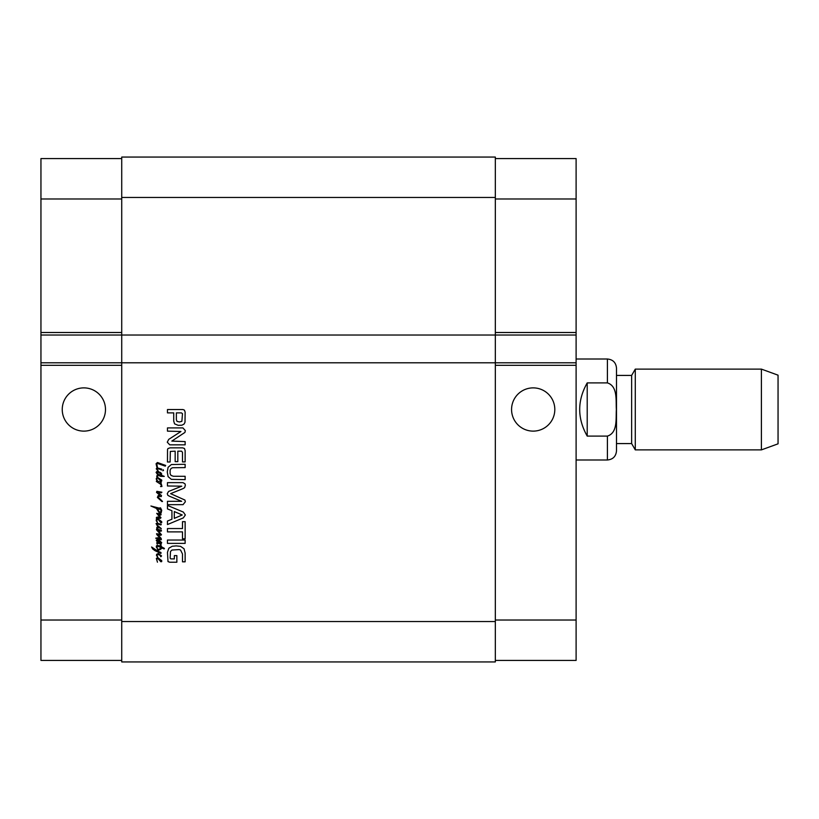 <?xml version="1.0" encoding="UTF-8"?>
<svg xmlns="http://www.w3.org/2000/svg" width="819" height="819" viewBox="0 0 819 819"><rect width="100%" height="100%" fill="white"/><g stroke="black" fill="none" stroke-linecap="round" stroke-linejoin="round"><path stroke-width="1.23" d="M157.494 481.162L156.194 478.931L157.074 477.17L157.514 477.712L156.716 478.961L157.494 481.162L161.118 482.176L161.138 483.169L160.114 482.862L161.384 484.213L161.947 486.476L160.534 486.578L161.568 485.995L160.555 484.172L156.337 481.47L156.542 480.845L157.729 481.736L157.494 481.162M159.285 478.48L160.964 480.477L159.285 478.48M158.384 477.948L161.732 480.077L161.691 481.081L160.882 481.224L157.514 477.712L158.384 477.948M157.719 477.047L157.074 477.17L156.675 476.136L157.709 474.744L156.071 472.399L157.064 471.294L160.596 472.543L161.732 473.976L160.923 474.989L164.271 476.402L160.739 476.361L158.497 475.429L157.443 475.716L157.719 477.047M156.634 472.461L158.64 474.58L160.278 474.825L160.985 473.955L158.169 472.287L156.634 472.461M160.432 499.365L162.531 501.463L161.906 501.545L157.381 497.44L158.169 495.628L159.869 495.26L156.501 492.373L156.879 491.328L161.886 492.219L161.22 492.884L157.422 492.229L161.486 495.546L161.261 496.58L158.804 496.334L157.913 497L160.432 499.365M159.285 559.019L160.964 561.015L159.285 559.019M156.357 558.394L157.811 557.616L161.732 560.616L161.691 561.609L160.882 561.762L157.606 558.23L156.716 559.5L157.443 562.192L156.357 558.394M157.77 557.483L156.46 555.323L156.634 554.309L158.19 553.521L161.568 555.927L160.821 556.756L160.012 555.221L157.586 554.371L157.043 555.221L157.77 557.483M160.074 469.277L157.453 468.744L157.586 467.977L161.712 469.133L161.445 470.024L160.074 469.277M156.234 468.806L157.043 467.966L156.9 469.215L158.456 471.314L156.234 468.806M157.146 465.694L157.586 467.977L157.043 467.966L156.071 463.738L157.443 462.51L165.684 465.438L165.264 466.144L157.627 463.493L156.798 463.779L157.146 465.694M160.985 517.659L160.411 518.325L156.357 518.263L156.46 517.393L157.729 517.014L160.074 517.454L156.695 513.339L161.118 514.271L160.759 515.11L157.893 514.25L160.985 517.659M159.285 520.085L160.964 522.082L159.285 520.085M156.777 520.649L157.596 523.013L156.194 520.526L156.357 519.461L157.729 518.652L161.732 521.683L161.691 522.676L160.882 522.829L158.251 519.512L157.125 519.461L156.777 520.649M156.48 529.76L156.562 529.146L161.323 530.139L161.404 530.988L160.616 531.234L157.995 530.528L161.486 534.746L160.678 535.329L157.688 534.623L161.138 538.38L161.323 539.731L155.712 538.175L157.832 537.776L160.759 538.841L156.92 534.705L156.521 533.732L160.493 534.316L156.48 529.76M157.729 523.331L161.261 524.385L160.923 524.928L156.757 523.843L157.402 525.337L161.302 528.603L158.108 527.477L157.361 527.753L158.149 529.596L156.961 528.542L156.716 527.651L157.77 526.668L156.071 523.556L157.729 523.331M160.811 549.191L157.289 550.88L161.005 552.538L160.923 553.46L154.904 550.614L152.641 548.925L151.607 547L156.562 550.358L160.841 548.269L160.78 547.409L157.402 546.15L156.879 546.642L157.443 548.781L156.275 546.918L156.521 545.751L157.627 545.362L160.678 546.396L160.135 545.188L160.657 544.615L161.445 546.795L164.414 548.413L164.107 548.925L161.507 547.768L160.811 549.191M161.425 548.617L161.507 547.768M161.323 545.915L161.445 546.795M157.166 544.154L156.716 542.823L157.647 542.516L156.234 540.171L157.228 539.629L158.978 539.916L161.712 542.721L160.678 543.386L159.91 542.454L161.138 542.987L160.719 542.352L157.268 540.233L156.736 540.601L157.586 541.789L161.323 544.072L157.995 543.263L157.166 544.154M163.503 470.423L162.817 470.751L163.186 469.717L163.503 470.423M158.999 509.121L157.043 508.507L159.664 512.366L160.841 511.619L161.005 510.472L159.582 507.985L160.534 507.841L161.732 510.288L161.159 512.868L159.47 513.298L156.419 508.415L150.921 506.009L159.408 508.189L159.705 509.336L158.999 509.121M170.137 558.189L170.843 558.875L174.355 558.906L174.355 555.61L176.853 555.61L176.853 562.233L169.728 562.233L167.997 561.578L167.465 552.334L168.857 548.218L172.256 546.253L176.208 545.894L180.589 546.355L184.05 548.771L185.135 553.05L185.135 561.824L182.494 561.824L182.494 553.972L180.569 550.061L179.177 549.58L171.959 550.04L170.495 551.484L170.137 558.189M182.494 538.8L182.494 531.879L167.465 531.879L167.465 528.552L182.494 528.552L182.494 521.662L185.135 521.662L185.135 538.8L182.494 538.8M181.675 501.32L169.39 496.181L167.823 495.311L167.271 493.652L168.571 491.451L181.746 486.179L167.465 485.974L167.465 482.647L183.016 482.647L185.033 483.875L185.34 485.217L184.654 487.633L183.067 488.595L170.618 493.652L184.951 500.061L185.34 501.801L183.016 504.658L167.465 504.658L167.465 501.32L181.675 501.32M178.214 425.348L174.59 423.863L173.73 421.161L173.73 412.878L167.465 412.878L167.465 409.551L182.995 409.551L184.449 410.155L185.135 412.152L185.002 422.246L184.08 424.058L181.869 425.204L178.214 425.348M175.164 451.177L170.332 451.433L170.117 462.008L167.465 462.008L167.537 449.436L168.018 448.505L170.086 447.85L182.617 447.85L184.449 448.454L185.135 450.573L185.135 461.906L182.494 461.906L182.494 452.354L181.572 451.177L177.815 451.177L177.815 461.65L175.164 461.65L175.164 451.177M171.826 441.093L185.135 441.595L185.135 444.83L169.758 444.83L167.271 442.199L168.745 439.353L180.948 431.5L167.465 431.142L167.465 427.917L182.934 427.917L185.34 430.62L184.93 432.432L171.826 441.093M167.465 505.415L183.343 512.08L185.34 514.987L183.343 517.884L167.465 524.549L167.465 521.038L171.929 519.226L171.929 510.718L167.465 508.916L167.465 505.415M185.135 540.038L185.135 543.376L167.465 543.376L167.465 540.038L185.135 540.038M172.563 467.731L171.048 468.468L170.117 470.178L170.117 473.72L171.048 475.46L173.393 476.269L185.135 476.289L185.135 479.627L171.376 479.35L168.09 476.617L167.271 471.939L168.09 467.311L171.376 464.547L185.135 464.281L185.135 467.608L172.563 467.731M121.724 158.579L40.95 158.579L40.95 362.797L495.331 362.797L495.331 157.064L121.724 157.064L121.724 661.936L495.331 661.936L495.331 362.797L576.105 362.797L576.105 660.421L495.331 660.421L576.105 660.421M182.494 413.718L181.429 412.878L176.372 412.878L176.372 419.768L177.027 421.386L179.453 421.959L181.869 421.335L182.494 413.718M174.304 518.366L182.227 514.987L174.304 511.568L174.304 518.366M587.213 382.903L607.411 382.903C617.935 386.21 615.734 400.634 616.369 409.5C615.734 418.366 617.935 432.79 607.411 436.097L587.213 436.097L587.213 382.903C577.2 400.634 577.2 418.366 587.213 436.097M576.105 359.009L607.411 359.009C612.929 359.551 615.96 362.582 616.492 368.1L616.492 450.9L616.492 443.581L631.644 443.581L635.288 449.887L761.404 449.887L761.404 369.113L635.288 369.113L635.288 449.887M616.492 375.419L631.644 375.419L631.644 443.581M631.644 375.419L635.288 369.113M761.404 369.113L778.05 375.174L778.05 443.826L761.404 449.887M83.866 431.122A21.622 21.622 0 0 1 65.141 398.689A21.622 21.622 0 0 1 102.59 398.689A21.622 21.622 0 0 1 83.866 431.122M533.189 431.122A21.622 21.622 0 0 1 514.465 398.689A21.622 21.622 0 0 1 551.914 398.689A21.622 21.622 0 0 1 533.189 431.122M40.95 362.797L40.95 660.421L121.724 660.421M495.331 158.579L576.105 158.579L576.105 362.797M40.95 335.032L576.105 335.032M121.724 621.539L495.331 621.539M607.411 359.009L607.411 382.903M607.411 436.097L607.411 459.991C612.929 459.449 615.96 456.418 616.492 450.9M495.331 620.024L576.105 620.024M495.331 198.976L576.105 198.976M495.331 332.504L576.105 332.504M495.331 365.325L576.105 365.325M121.724 620.024L40.95 620.024M121.724 198.976L40.95 198.976M121.724 332.504L40.95 332.504M121.724 365.325L40.95 365.325M121.724 197.461L495.331 197.461M576.105 459.991L607.411 459.991"/></g></svg>
